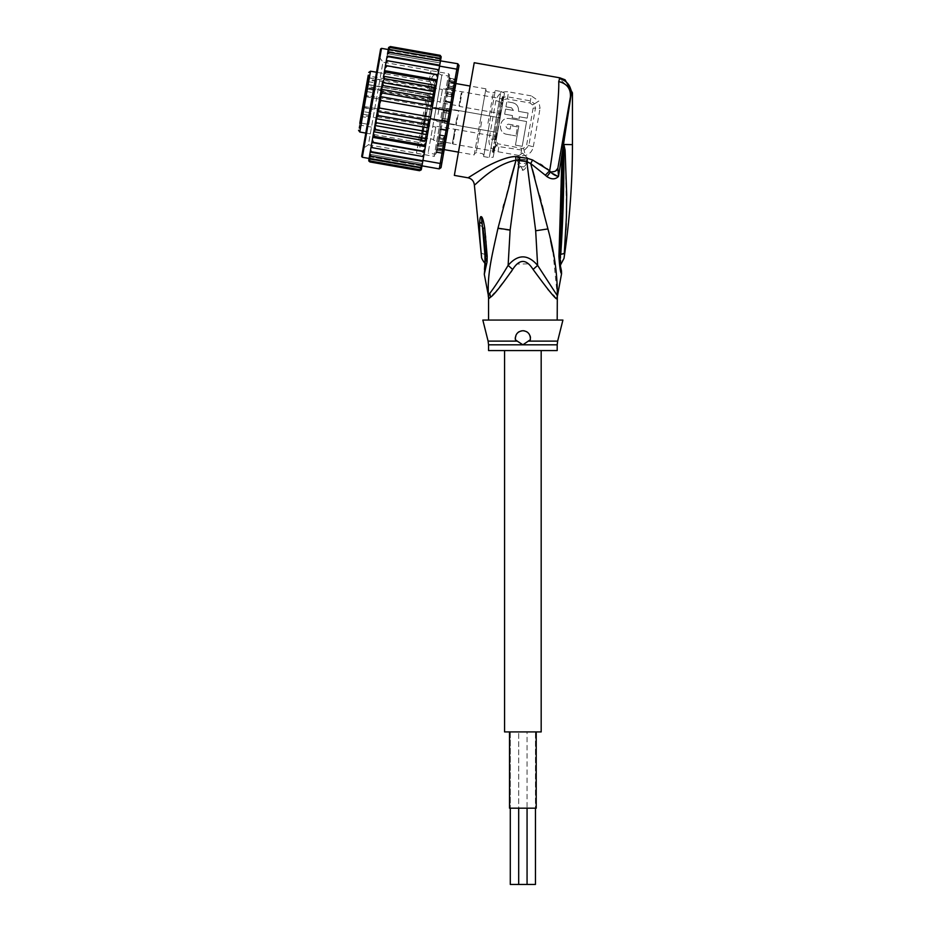 <?xml version="1.0" encoding="UTF-8"?>
<svg xmlns="http://www.w3.org/2000/svg" width="931" height="931" viewBox="0 0 931 931"><rect width="100%" height="100%" fill="white"/><g stroke="black" fill="none" stroke-linecap="round" stroke-linejoin="round"><path stroke-width="0.7" stroke-dasharray="4.66 3.49" d="M510.293 884.45L518.683 884.45L518.683 731.917L518.683 884.45L527.062 884.45L527.062 731.917L514.482 731.917L531.264 731.917L527.062 731.917L527.062 884.45L535.453 884.45M531.264 731.917L535.453 731.917L531.264 731.917M514.482 731.917L510.293 731.917L514.482 731.917M522.873 884.45L518.683 884.45L522.873 884.45M536.221 731.917L509.525 731.917L536.221 731.917M536.221 808.178L509.525 808.178M504.567 731.917L535.453 731.917L535.453 808.178L510.293 808.178L535.453 808.178L535.453 731.917L510.293 731.917L541.179 731.917M510.293 731.917L510.293 808.178L510.293 731.917M557.192 350.568L488.554 350.568M435.01 113.931L441.829 75.248L435.01 113.931M445.763 140.79L446.065 139.068L444.459 136.182L446.065 139.068L445.763 140.79L446.065 139.068L445.763 140.79L443.342 142.559L445.763 140.79L446.065 139.068M454.153 93.205L451.5 96.254L446.042 95.288L448.346 82.207L439.001 135.216L446.042 95.288L451.5 96.254L453.991 94.078L454.293 92.367L453.991 94.078L454.293 92.367L452.629 89.876C451.407 90.319 451.035 92.448 451.5 96.254C451.035 92.448 451.407 90.319 452.629 89.876L454.153 93.205M498.644 117.597L497.352 124.917L498.644 117.597L497.352 124.917L498.644 117.597L497.352 124.917L498.644 117.597L458.832 110.58L456.248 125.219L458.832 110.58L498.644 117.597L446.81 108.462L444.227 123.101L496.06 132.249L497.352 124.917L496.06 132.249L456.248 125.219L496.06 132.249L497.352 124.917L496.06 132.249L497.352 124.917L496.06 132.249L497.294 134.017L500.401 116.363L498.644 117.597L500.401 116.363L498.853 125.185L500.401 116.363L498.853 125.185L500.401 116.363L498.644 117.597M494.035 143.7L495.327 136.38L494.035 143.7M497.096 135.135L495.536 143.968L497.096 135.135L495.327 136.38L455.515 129.351L452.932 144.002L452.35 143.514L454.805 129.618L452.35 143.514L433.474 140.185L435.929 126.29L433.474 140.185M500.657 106.146L499.365 113.466L500.657 106.146M502.216 97.336L500.994 104.214L502.216 97.336L503.718 97.604L502.507 104.47L503.834 96.917L502.158 106.413L503.718 97.58L501.949 98.826L462.137 91.797L459.553 106.448L458.971 105.959L461.427 92.064L458.971 105.959L440.095 102.631L442.551 88.736L440.095 102.631M367.931 77.098L369.63 76.191L369.432 77.354L367.931 77.098L368.315 74.899L368.176 75.714L369.816 75.167L369.607 76.354L368.106 76.098L365.871 88.771L366.43 85.571L366.779 87.991L375.018 89.609L376.171 83.08L367.908 81.614L368.583 77.762L367.931 77.098L368.339 79.17L433.683 90.691L432.1 99.675L432.694 97.057L429.563 96.498L428.213 95.346L429.494 96.847L421.65 141.384L431.844 83.557A1.525 1.525 0 0 1 430.611 81.788L376.531 72.257M428.109 96.289L427.585 95.253L428.109 96.289L427.585 95.253L429.494 96.847L432.356 97.348L429.598 112.977L434.707 84.058L431.844 83.557L431.03 88.131L429.703 86.886L430.611 81.788L419.881 142.629L428.213 95.346M365.802 133.086L419.881 142.629A1.525 1.525 0 0 1 421.65 141.384L424.501 141.896L429.598 112.977L424.501 141.896C421.01 143.805 419.497 145.341 419.962 146.516C419.695 149.996 421.243 152.207 424.606 153.138L428.19 152.614M374.425 92.925L374.879 90.365L374.425 92.925L366.162 91.471L366.616 88.899L374.879 90.365L376.45 81.439L371.574 109.136L375.042 89.446M363.299 112.127L363.102 113.245L363.299 112.127L361.798 111.86L362.159 109.788L361.531 113.373L363.032 113.64L363.66 110.056L363.299 112.162L362.974 113.954L361.531 113.396L364.649 95.672L361.74 116.608L360.611 122.985L362.182 114.059L360.611 122.985L361.74 116.608L360.984 116.48L362.648 107.018L359.669 123.904L361.752 112.104L362.636 111.487L362.182 114.059L362.636 111.487L370.899 112.942L370.445 115.514L370.899 112.942M500.401 116.363L497.294 134.017L498.853 125.185L497.294 134.017L498.853 125.185L497.294 134.017L496.06 132.249L497.294 134.017M495.292 90.482L500.925 91.471L489.264 157.572L500.925 91.471L504.497 93.147L501.204 111.86L501.472 110.312L499.97 110.056L500.68 106.006L502.135 106.553L493.197 157.223L489.264 157.572L483.631 156.583L495.292 90.482L483.631 156.583M503.45 99.117L501.995 98.57L499.97 110.056M489.508 123.264L483.829 155.454L489.508 123.264M480.07 121.88L485.703 89.958L480.07 121.88M433.311 97.173L432.996 98.058M434.277 89.097L432.694 97.057M433.974 88.561L434.87 89.399M441.829 75.248L438.641 73.526C437.046 71.92 430.89 76.982 432.019 78.169L434.707 84.058L433.893 88.643L431.03 88.131L430.832 89.295L428.9 87.84L429.785 86.781M434.568 90.063L434.789 88.794M430.832 89.295L433.858 89.713L432.543 97.15M432.519 97.255L429.494 96.847M441.888 74.876L428.12 152.987L441.888 74.876L449.405 76.191L435.627 154.313L428.12 152.987M435.627 154.313L449.405 76.191M437.873 141.593L436.686 148.297L437.873 141.593L443.342 142.559L437.873 141.593M439.001 135.216L444.459 136.182C442.714 139.592 442.341 141.721 443.342 142.559C442.341 141.721 442.714 139.592 444.459 136.182M474.24 154.918L485.901 88.829L474.24 154.918L458.459 152.137M444.203 149.623L436.686 148.297M485.901 88.829L470.108 86.048M455.853 83.534L448.346 82.207M446.484 88.794L453.304 90.004M445.134 136.298L438.315 135.1M452.629 89.876L447.159 88.911M501.995 98.57L500.68 106.006M502.135 106.553L501.472 110.312M504.497 93.147L493.197 157.223M493.977 152.789L495.536 143.968L493.977 152.789L492.743 151.02L452.932 144.002L455.515 129.351L435.929 126.29M500.599 115.235L502.158 106.413L500.599 115.235L499.365 113.466L459.553 106.448L462.137 91.797L442.551 88.736M500.075 118.214L501.029 112.837L500.075 118.214L498.574 117.946L499.272 113.989L500.773 114.245M496.712 137.299L496.328 139.475L496.712 137.299L495.211 137.032L494.768 139.522L494.92 138.707L496.421 138.987M496.293 139.685L494.792 139.417L496.293 139.673M496.805 136.752L495.211 137.032M496.956 135.949L497.305 133.924L496.956 135.949L495.443 135.693L496.945 135.973M497.329 133.831L495.827 133.564M496.421 138.975L494.92 138.707L495.245 136.822L495.373 136.112L496.793 136.822L497.445 133.133L496.886 136.322L495.373 136.089L496.875 136.38M495.734 134.064L495.304 136.531L495.944 132.865L497.445 133.121L495.851 133.377L497.27 134.145L495.734 134.064L497.235 134.32M495.164 146.097L494.047 152.44L495.164 146.097L493.663 145.83L493.174 148.576L494.675 148.844M456.888 117.783L455.666 124.731L456.888 117.783M438.012 114.455L439.234 107.507L438.012 114.455M379.429 104.132L380.511 97.93L379.429 104.132M365.15 101.607L364.289 106.495L365.15 101.607M364.021 108.008L363.393 111.615L364.021 108.008L362.508 107.845L365.58 90.377L367.105 90.528L365.499 90.854L364.661 95.637L366.162 95.905L366.965 91.343L365.464 91.075M360.984 116.48L370.003 118.062L371.574 109.136L370.003 118.062L361.74 116.608L368.199 79.985L366.616 88.899L365.964 88.236L365.546 90.586L365.964 88.236L366.616 88.899L366.162 91.471L365.546 90.586M375.333 87.805L366.314 86.222L367.722 78.262L369.176 78.774M361.752 112.104L365.499 90.854M367.408 88.794L365.906 88.538L364.649 95.672L373.762 96.731L365.499 95.276L363.311 107.682L371.574 109.136L372.668 102.934L371.574 109.136L436.918 120.658M365.906 88.538L366.186 86.955M361.298 123.474L360.413 128.501L361.298 123.474L359.855 122.857L358.912 128.234L361.437 113.931L362.706 115.502L360.984 125.266L362.706 115.502L376.974 118.028L375.251 127.791L376.974 118.028M381.873 90.237L367.605 87.712L365.871 88.771L368.059 76.377L369.328 77.948L367.605 87.712L369.328 77.948L383.595 80.473L381.873 90.237L383.595 80.473M369.677 75.958L368.187 75.609M363.183 112.756L361.6 112.988L363.195 112.721L361.775 111.953L363.288 112.22M363.579 110.521L362.008 110.661L362.147 109.858L362.008 110.649L363.509 110.964M364.009 108.112L364.149 107.298L364.009 108.089L362.508 107.821L364.009 108.112L362.508 107.833L361.891 111.348L363.393 111.615L361.891 111.359M361.903 111.289L363.404 111.557L361.903 111.254L361.775 111.953M361.531 113.373L362.974 113.954M360.879 125.871L359.378 125.604L359.715 123.672L361.216 123.939L360.879 125.871L361.216 123.939M368.723 81.358L367.221 81.102M376.171 83.08L374.879 90.365L366.616 88.899L367.908 81.614M376.45 81.439L368.199 79.985A1.082 0.768 -80 0 1 367.629 78.786L369.223 78.53L367.71 78.309M361.17 124.172L359.669 123.904A1.082 0.768 100 0 1 360.611 122.985L368.874 124.44L370.445 115.514L368.874 124.44L360.611 122.985A1.082 0.768 100 0 0 359.669 123.904L359.715 123.672M372.668 102.934L373.762 96.743L372.668 102.934M427.585 95.253L368.129 84.768L366.43 85.571L368.164 84.535L428.051 95.102M428.19 95.474L368.129 84.768L366.43 85.571M433.834 89.83L433.683 90.691M368.583 77.762L369.537 76.761L368.036 76.493M382.734 85.349L381.64 91.552L382.734 85.349M441.317 95.684L442.411 89.481L441.317 95.684M359.25 126.325L360.984 125.266L375.251 127.791M376.112 122.904L375.018 129.106L376.112 122.904M434.696 133.238L435.789 127.035L434.696 133.238M367 91.122L366.162 95.905M364.766 95.043L366.267 95.299M366.965 91.343L367.093 90.644M365.441 91.191L366.942 91.447M365.604 90.26L367.105 90.528M367.722 78.262L369.258 78.367L367.745 78.099M369.258 78.367L367.838 77.599M369.339 77.867L428.9 87.84M369.537 76.761L369.037 79.577L367.582 79.065M368.315 74.911L369.816 75.167L368.315 74.899M368.28 75.097L369.782 75.353M367.978 76.784L369.479 77.052M367.873 77.389L369.374 77.657M367.733 78.192L369.235 78.46M367.64 78.704L369.142 78.96M367.605 78.902L369.107 79.17M367.559 79.205L369.06 79.472M367.536 79.321L369.037 79.577M367.093 81.847L368.595 82.114M367 82.359L368.501 82.626M362.997 113.838L361.496 113.582L362.997 113.85M361.577 113.093L363.078 113.361M361.717 112.302L363.218 112.57M361.81 111.801L363.311 112.069M361.915 111.196L363.416 111.464M362.089 110.23L363.59 110.463M362.159 109.788L363.66 110.056M363.521 110.859L362.019 110.591M363.451 111.254L361.95 110.987M363.299 112.162L361.787 111.895M363.113 113.151L361.612 112.884L363.125 113.14M363.102 113.245L361.6 112.965M363.509 110.905L362.078 110.265M362.147 109.858L363.649 110.126M363.555 110.696L362.054 110.44M363.672 109.998L362.171 109.73M363.765 109.497L362.264 109.23M363.87 108.892L362.368 108.624M363.94 108.496L362.438 108.229M362.59 107.344L364.091 107.612M362.648 107.042L371.574 109.136M362.613 107.228L364.114 107.484M362.473 108.019L363.974 108.287M362.334 108.822L363.835 109.078M362.229 109.416L363.73 109.683M361.996 110.731L363.497 110.998M361.961 110.94L363.462 111.196M361.903 111.243L363.404 111.511M359.855 122.857L361.356 123.125M359.75 123.451L361.251 123.718M360.774 126.465L359.273 126.197L360.774 126.476M359.098 127.198L360.6 127.466M358.982 127.803L360.483 128.071M360.669 127.07L359.157 126.814M358.912 128.234L360.413 128.501M359.017 127.64L360.518 127.896M359.692 123.823L361.193 124.091M359.378 125.604L359.669 123.904M446.81 108.462L444.227 123.101M499.272 113.989L499.528 112.57L501.029 112.837M499.528 112.57L498.574 117.946M500.18 117.62L498.679 117.353M500.552 115.56L499.039 115.293M500.692 114.746L499.191 114.478M500.925 113.431L499.423 113.175M500.994 104.214L502.507 104.47M502.589 103.969L501.087 103.702M502.03 98.372L503.427 99.21M501.925 98.942L502.146 97.732L503.636 98.023M503.648 97.999L502.17 97.546L503.601 98.209M502.17 97.557L503.694 97.72M501.844 99.442L503.345 99.71M503.252 100.211L501.658 100.443L503.252 100.211M503.159 100.711L501.658 100.443M503.392 99.396L501.89 99.14M503.496 98.802L501.995 98.535M503.799 97.103L502.298 96.836M503.834 96.905L502.333 96.649L503.834 96.917M503.776 97.231L502.275 96.964M503.741 97.429L502.24 97.161M503.659 97.941L502.146 97.674M503.566 98.442L502.065 98.174M501.227 102.899L502.728 103.166M503.229 100.385L501.716 100.117M503.136 100.885L501.634 100.618M495.385 136.054L495.525 135.251L495.292 136.566L496.886 136.287M495.292 136.566L496.793 136.822L495.373 136.089M496.607 137.893L495.106 137.637M496.514 138.393L495.013 138.137M496.374 139.196L494.873 138.928M494.827 139.208L496.328 139.475L494.827 139.231M496.281 139.778L494.768 139.522M494.989 138.323L496.491 138.591M495.094 137.718L496.595 137.986M495.199 137.125L496.7 137.392M495.245 136.822L496.747 137.09M495.315 136.426L496.817 136.682M495.478 135.507L496.979 135.763M496.968 135.821L495.455 135.623M497.27 134.157L495.769 133.889L495.548 135.1L497.096 135.146L495.536 135.216L495.769 133.855M497.166 134.727L495.664 134.46L497.166 134.751M495.56 135.053L497.061 135.321L495.548 135.1M497.026 135.519L495.525 135.251L497.038 135.472M497.131 134.914L495.629 134.646M497.305 133.913L495.804 133.657M497.41 133.319L495.909 133.052M497.398 133.447L495.897 133.18M497.363 133.645L495.851 133.377M497.177 134.658L495.676 134.39M497.107 135.065L495.606 134.797M493.174 148.576L492.546 152.172L494.152 151.834M492.65 151.567L493.663 145.83M495.059 146.691L493.558 146.435M494.85 147.854L493.349 147.587M494.745 148.46L493.244 148.192M493.407 147.249L494.908 147.505L494.28 151.136L494.57 149.437L493.069 149.181L492.767 150.869L493.407 147.249L493.069 149.181L494.57 149.46M494.314 150.88L492.813 150.613M494.21 151.474L492.708 151.206M492.965 149.786L494.466 150.054M494.047 152.44L492.546 152.172M492.767 150.869L494.28 151.136M494.908 147.505L494.57 149.437M454.293 92.367L453.991 94.078M379.86 57.734L379.103 57.606L371.166 102.666L371.911 102.806L379.86 57.734L363.963 147.866L371.911 102.806L371.166 102.666L363.218 147.738L371.166 102.666L371.911 102.806L371.166 102.666L379.103 57.606L363.078 148.483L368.385 144.782L382.955 62.156L379.243 56.849M442.516 115.258L449.603 75.074L442.516 115.258M371.166 102.666L380.628 48.971M450.173 113.535L456.202 79.379L450.173 113.535L444.168 112.465L443.645 115.456L444.168 112.465L450.173 113.535M430.029 120.18L430.588 117.05L430.029 120.18L427.76 124.288L428.632 127.919L376.124 118.668L378.184 115.549L377.532 111.476L379.511 108.043L379.534 104.423L380.837 100.478L431.914 109.486L432.38 106.844L430.588 117.05L439.56 66.113L456.842 69.162L458.157 70.465L450.907 111.615L432.205 107.845M376.124 118.668C375.915 121.402 376.171 122.799 376.892 122.845L426.468 131.597L427.457 134.797L423.605 156.629L429.703 122.042L422.104 165.136L423.628 156.466L422.767 161.354L422.93 160.423L370.363 151.159L369.642 155.186L369.142 158.084L370.445 159.422L420.021 168.162L421.708 167.347L421.952 165.986L421.464 168.802L421.731 167.254L421.464 168.802L419.741 169.721L421.65 167.72L421.324 169.558L419.567 170.71L370.003 161.971L368.781 160.085L369.805 154.302L422.383 163.577L422.104 165.136L422.93 160.423L370.363 151.159L369.886 153.813L371.027 156.129L422.104 165.136L422.383 163.577L421.976 165.846L439.257 168.895L441.026 167.65L441.899 162.692L440.212 163.472L439.257 168.895M427.457 134.797L374.879 125.534L376.892 122.845M374.902 125.417L383.851 74.655L385.841 72.129L435.417 80.869L436.43 83.93L437.023 80.532L435.417 80.869M450.022 116.573L443.272 154.883L450.022 116.573M456.341 78.576L442.97 154.441L456.784 78.274M458.157 70.465L459.03 65.507L457.796 63.739L448.521 116.317L447.567 121.74L449.149 121.53L441.899 162.692M450.907 111.615L449.149 121.53M430.297 118.691L447.567 121.74L440.212 163.472L422.93 160.423M421.976 165.846L420.09 167.766L370.515 159.026L369.363 156.815L369.805 154.302L422.383 163.577L422.104 165.136M439.735 65.182L438.873 70.069L439.735 65.182L439.56 66.113L439.735 65.182L388.658 56.174L386.993 56.838L387.459 54.184L389.321 52.392L440.398 61.399L440.119 62.959L440.735 59.444L439.409 58.234L440.526 60.69L387.948 51.391L388.355 49.075L390.182 47.539L439.746 56.279L440.933 58.339L440.526 60.666L387.948 51.391L388.169 50.169L387.54 53.684L387.983 51.17L389.833 49.494L439.409 58.234M457.796 63.739L440.526 60.69L440.735 59.444L440.561 60.445M430.122 119.692L431.914 109.486M387.843 60.783L386.318 60.631L385.958 62.68L387.843 60.783L438.897 69.906L438.001 74.969L436.476 74.864L437.57 77.448L438.036 74.759L385.457 65.496L386.295 61.737M437.57 77.448L435.126 91.296L436.011 86.292L434.253 87.421L435.126 91.296L432.799 104.493M429.796 120.134L427.469 134.681M423.64 155.535L423.966 154.581L422.08 156.489L423.605 156.629M369.188 157.816L369.398 156.594L421.976 165.869L421.755 167.091M421.731 167.254L369.153 157.979L421.731 167.254L421.359 169.361M421.941 166.09L421.708 167.347M437.419 69.522L438.14 69.965M438.268 70.151L438.582 71.233M438.582 71.291L438.536 71.955M441.178 56.977L440.77 59.281L441.038 57.734L439.746 56.279M388.355 49.075L388.192 50.006L440.77 59.281L440.933 58.339M441.201 56.71L440.933 55.907M440.77 59.281L388.192 50.006L388.564 47.912L390.357 46.55L439.921 55.29L441.143 57.175M439.56 66.113L386.993 56.838L439.56 66.113L440.398 61.399M428.632 127.919C427.899 130.561 427.178 131.795 426.468 131.597M379.511 108.043L430.588 117.05M380.837 100.478L380.279 96.58L382.164 92.984L431.74 101.723L432.287 105.75L380.279 96.58M432.287 105.75L431.972 106.774M382.164 92.984L381.303 89.329C382.047 86.699 382.769 85.477 383.456 85.675L433.031 94.415C433.741 94.473 433.997 95.858 433.788 98.581L381.303 89.329M433.788 98.581L431.74 101.723M378.184 115.549L427.76 124.288M429.761 120.681L377.532 111.476M433.031 94.415L434.975 92.122M424.932 149.076L423.023 151.136L424.501 151.567M426.072 142.606L424.082 145.131L425.479 145.992M427.422 134.96C426.759 137.625 426.037 138.835 425.234 138.579L426.491 140.244M449.126 119.494L449.65 116.515L448.835 121.111L449.126 119.494L443.121 118.435L442.795 120.25L448.835 121.111L448.649 122.17L448.8 121.309L442.795 120.25L442.644 121.111L448.649 122.17L447.241 130.177L448.649 122.17L442.644 121.111L441.236 129.118L447.159 130.654L441.154 129.595L441.259 128.944L447.276 130.014L447.159 130.654L447.287 129.898L441.282 128.839L441.131 129.7L447.136 130.759L447.287 129.898L446.228 135.926L447.136 130.759L441.131 129.7L439.688 137.858L445.705 138.917L446.228 135.926L445.518 139.976L445.705 138.917L439.688 137.858L439.502 138.917L445.518 139.976L444.483 145.83L445.518 139.976L439.502 138.917L438.478 144.771L444.483 145.83L438.443 144.933L438.71 143.432L444.715 144.491L444.506 145.702L444.82 143.909L444.715 144.491L438.71 143.432L438.815 142.85L444.82 143.909L444.25 147.156L444.774 144.177L438.769 143.118L437.651 149.449L443.656 150.508L444.25 147.156L443.482 151.497L443.656 150.508L437.651 149.449L437.477 150.438L443.482 151.497L443.109 153.638L443.482 151.497L437.477 150.438L437.093 152.579L443.109 153.65L437.093 152.591L437.477 150.415L443.482 151.474L443.109 153.65L443.715 150.17L443.482 151.474L437.477 150.415L437.71 149.111L443.715 150.182L437.71 149.111L437.209 151.928L443.214 152.998L437.209 151.928L437.093 152.579L437.896 148.041L443.901 149.1L437.896 148.041L438.245 146.097L444.25 147.156L438.245 146.097L438.815 142.85L438.501 144.642L444.506 145.702L438.443 144.933L439.863 136.927L445.868 137.986L439.863 136.927L440.223 134.867L446.228 135.926L440.223 134.867L441.282 128.839L441.166 129.537L447.171 130.596L441.154 129.595L442.83 120.052L448.835 121.111L442.83 120.052L443.121 118.435L449.126 119.494M456.202 79.391L455.818 81.532L456.202 79.379L450.185 78.32L449.813 80.485L455.818 81.532L449.813 80.485L450.185 78.32L456.202 79.391L450.185 78.32L449.813 80.473L455.818 81.544L449.813 80.473L449.58 81.788L455.585 82.847L449.603 81.649L450.08 78.972L456.085 80.031L450.08 78.972L450.197 78.32L456.202 79.379M371.341 145.969L371.027 147.354L423.628 156.466L372.505 147.738L422.08 156.489M372.505 147.738L371.783 147.296M371.469 146.714L371.341 146.027M371.388 145.306L371.923 142.292L373.447 142.396L423.023 151.136M424.466 151.776L371.888 142.501L370.363 151.159M369.072 158.456L368.746 160.283L369.072 158.456L421.65 167.72M370.177 160.982L368.979 158.968L370.177 160.982L419.741 169.721M368.979 158.968L369.153 157.979M421.952 165.986L369.374 156.711M369.142 158.084L369.363 156.815M369.886 153.813L369.642 155.186L371.027 156.129M370.526 150.368L370.27 151.683L371.702 152.347L422.767 161.354M371.702 152.347L370.538 150.752M370.573 149.949L371.05 147.203M387.459 54.184L386.295 60.794L438.873 70.069L386.295 60.794L387.11 57.105M386.993 56.838L386.772 58.036L388.658 56.174M389.321 52.392L387.703 52.811L387.54 53.684L388.46 48.459L390.182 47.539M440.119 62.959L387.54 53.684L440.119 62.959M387.983 51.17L388.169 50.169L389.833 49.494M388.274 49.541L388.599 47.702L388.274 49.541L440.852 58.816M426.351 141.035L373.773 131.76L375.67 129.84L425.234 138.579M375.67 129.84C374.832 129.805 374.565 128.42 374.844 125.697L374.879 125.534M383.456 85.675L382.397 82.859M435.033 91.785L382.466 82.51L371.888 142.501L385.457 65.496L384.992 68.184L386.9 66.124L436.476 74.864M434.253 87.421L384.689 78.681L382.548 82.021M384.689 78.681L383.432 77.017M436.15 85.501L383.572 76.237M383.851 74.655L385.422 65.705L386.9 66.124M385.841 72.129L384.445 71.268M437.128 79.903L384.561 70.628M371.923 142.292L372.353 139.813L373.447 142.396M425.362 146.633L372.796 137.357L372.353 139.813M372.796 137.357L374.506 136.392L424.082 145.131M372.9 136.729L373.494 133.342L374.506 136.392M373.773 131.76L373.494 133.342M373.913 130.968L374.844 125.697M386.295 60.794L385.457 65.496M388.192 50.006L387.948 51.391M443.063 112.174L435.766 153.51L443.063 112.174L444.168 112.465L444.494 110.649L450.499 111.708L444.494 110.649L444.646 109.788L450.651 110.847L444.646 109.788L446.054 101.793L452.059 102.852L446.135 101.316L446.019 101.956L452.035 103.015L446.007 102.073L446.158 101.2L452.163 102.259L446.158 101.2L447.59 93.053L453.606 94.112L447.59 93.053L447.776 91.983L453.793 93.042L447.776 91.983L448.812 86.129L454.817 87.188L448.847 85.966L448.579 87.467L454.584 88.526L448.579 87.467L448.474 88.061L454.526 88.841L448.521 87.782L449.638 81.451L455.643 82.522L449.638 81.451L449.813 80.473L449.394 82.871L455.399 83.93L449.394 82.871L449.045 84.802L455.061 85.861L449.045 84.802L448.474 88.061L448.789 86.257L454.805 87.316L448.847 85.966L447.427 93.984L453.444 95.043L447.427 93.984L447.066 96.033L453.071 97.092L447.066 96.033L446.007 102.073L446.124 101.374L452.14 102.433L446.124 101.374L444.459 110.847L450.464 111.906L444.459 110.847L444.168 112.465L443.063 112.174M449.603 75.074L448.672 73.747L441.387 115.06L448.672 73.747L382.955 62.156L368.385 144.782L434.102 156.361L441.387 115.06L434.102 156.361L435.429 155.442M515.448 145.12L522.21 146.307L526.585 121.53L509.688 118.551L526.585 121.53L522.21 146.307L515.448 145.12L518.835 125.964L515.448 145.12M508.687 124.184L518.835 125.964L508.291 124.149C505.475 125.406 505.347 126.919 507.895 128.687C505.335 126.93 505.463 125.417 508.291 124.149L508.687 124.184M510.153 129.083L507.895 128.687L510.153 129.083L510.747 125.708L510.153 129.083M517.508 126.895L510.747 125.708L517.508 126.895L515.914 135.903L517.508 126.895M506.906 134.32L515.914 135.903L506.906 134.32C497.515 133.273 498.865 117.83 508.291 118.423L509.688 118.551L508.291 118.423C498.841 117.9 497.491 133.168 506.906 134.32M519.289 116.759L518.893 119.005L519.289 116.759L527.179 118.144L519.289 116.759M512.131 117.818L518.893 119.005L512.131 117.818L512.527 115.56L512.131 117.818M504.649 114.176L512.527 115.56L504.649 114.176L505.545 109.067L504.649 114.176M513.435 110.452L505.545 109.067L513.435 110.452L511.573 107.81L505.94 106.809L511.573 107.81L513.435 110.452M505.94 106.809L506.848 101.7L505.94 106.809M512.481 102.701L506.848 101.7L512.481 102.701C516.798 103.818 518.823 106.704 518.544 111.359L528.075 113.035L518.544 111.359C518.73 106.576 516.717 103.69 512.481 102.701M528.075 113.035L527.179 118.144L528.075 113.035M532.555 104.924L530.007 102.969L507.325 98.977C504.823 98.872 503.205 100.106 502.472 102.689L495.979 139.522L497.724 143.746L521.849 148.39L523.571 148.308L526.655 144.922L533.149 108.101L532.555 104.924L534.592 103.795L530.379 100.874L507.698 96.871C503.869 96.521 501.402 98.221 500.273 101.979L493.698 139.324L496.374 145.539L498.923 146.574L524.223 150.45L528.866 145.527L535.453 108.182L534.592 103.795L538.77 101.025L540.073 108.357L533.149 108.101M485.528 255.35A11.44 1.955 176.1 0 1 485.668 255.071L484.911 254.454L485.656 254.954L483.748 233.949M485.668 255.071L484.923 254.547L485.668 255.071L485.831 259.051C484.015 273.272 484.551 271.433 485.889 257.922L485.831 259.051C484.015 273.272 484.551 271.433 485.889 257.922L485.586 259.842M487.041 262.018C483.701 278.45 483.759 277.95 487.216 260.494L486.017 237.463L483.701 222.451L481.118 216.609C480.128 216.725 479.605 219.588 479.546 225.186C479.477 231.342 479.861 241.257 481.199 253.139L484.993 254.512C485.028 265.754 485.004 265.766 484.923 254.547M481.199 253.139L484.993 254.512M481.118 216.609L483.864 234.461L481.467 216.76M487.262 256.234A11.44 2.025 -3.6 0 1 485.563 255.292A11.44 2.025 -3.6 0 1 485.738 254.919L483.864 234.461M479.546 225.186L482.235 226.536L484.981 254.407L485.738 254.919L484.981 254.407M484.457 269.548L485.482 265.428L485.773 254.908L485.889 257.922L487.216 260.494M488.554 344.819L522.873 344.819L526.236 342.585M526.737 342.259L530.379 339.699C530.577 334.357 528.075 331.366 522.873 330.738A7.623 7.623 0 0 0 515.367 339.699A7.623 7.623 0 0 1 515.25 338.616M521.069 330.959L518.311 332.251M517.787 332.681L516.472 334.217A7.623 7.623 0 0 1 517.729 332.728M516.426 334.287L515.367 339.699L519.067 342.294M530.472 337.72A7.623 7.623 0 0 1 530.379 339.699A7.623 7.623 0 0 0 519.277 331.634M524.665 330.959A7.623 7.623 0 0 1 526.434 331.622M527.958 332.681A7.623 7.623 0 0 1 529.145 334.031M529.192 334.101A7.623 7.623 0 0 1 530.065 335.823M515.262 337.825A7.623 7.623 0 0 1 515.611 336.044M515.646 335.951A7.623 7.623 0 0 1 516.205 334.66M572.449 144.642L563.93 144.642L565.117 150.252L563.86 150.647L563.639 144.852L563.86 150.647C564.093 185.618 563.057 220.205 560.765 254.384C560.951 266.161 560.951 266.161 560.765 254.384L564.279 253.476L565.932 229.817M564.198 254.279L564.139 255.059M564.139 255.117L564.011 258.364M565.117 150.252L566.537 211.034M566.409 216.783L566.188 223.603M563.697 145.038L562.929 147.075L561.73 213.595L559.671 254.908C559.927 267.116 560.322 271.096 559.671 254.908C559.927 267.116 560.322 271.096 559.671 254.908L561.73 213.595L560.241 214.153L558.937 256.362L559.938 255.606C561.346 274.633 561.346 274.633 559.938 255.606C561.346 274.633 561.346 274.633 559.938 255.606L558.937 256.362C559.636 267.278 560.509 273.062 561.556 273.702C560.415 272.585 559.543 266.801 558.937 256.362M486.017 237.463L484.167 237.207L485.575 255.42A11.44 2.025 -3.6 0 1 485.749 255.036M487.262 256.351A11.44 2.025 -3.6 0 1 485.575 255.42L485.889 257.922M482.828 320.066L562.918 320.066M492.825 294.859L488.705 298.7A15.257 15.187 -90 0 0 488.414 295.709C487.332 272.55 491.894 256.421 497.887 228.642L503.101 207.427M563.686 144.456L571.39 93.03L572.449 92.844M495.979 139.522L489.112 138.928C488.554 143.63 490.032 147.284 493.546 149.891L498.015 151.753L520.557 155.733L525.387 155.512C529.669 154.185 532.311 151.264 533.312 146.714A7.623 2.037 10 0 1 528.866 145.527A3.817 1.012 -170 0 0 526.806 144.957L526.655 144.922M507.325 98.977L508.582 91.878C502.24 90.994 498.004 93.891 495.886 100.56L502.472 102.689M530.007 102.969L531.264 95.87L538.77 101.025M571.366 92.425L570.4 97.057C570.924 88.782 567.037 83.615 558.728 81.579L559.845 77.82M570.947 89.655L559.368 78.576M570.4 97.057L557.844 168.267M454.351 175.389L474.216 62.726M468.06 177.809L482.921 168.72C494.803 161.598 505.708 157.548 515.634 156.606L516.042 160.132C492.627 164.903 474.868 186.072 474.356 184.92M515.634 156.606L516.426 156.583M517.671 156.617L527.598 158.363M540.317 164.159L532.59 159.992L530.717 163.542L526.806 161.622L516.042 160.132M509.606 182.79L503.939 204.133M488.251 295.709L489.764 293.358C494.373 287.47 500.482 278.148 508.117 265.393L512.655 269.443L514.529 266.65M522.873 320.066L488.554 320.066L522.873 320.066M494.524 293.056L511.084 271.945M561.056 269.012L559.659 254.826L562.126 197.756M559.985 156.129L558.623 163.844M562.929 147.075L560.858 183.139L560.241 214.153M555.598 171.025L550.524 171.921L558.542 176.366C555.411 179.567 551.548 179.648 546.962 176.622L550.524 171.921L549.651 170.769C554.492 143.106 559.38 94.101 558.728 81.579M563.569 144.957L562.243 143.316L557.844 168.232L558.542 176.366L562.033 154.104L563.208 154.313M542.68 165.683L546.962 168.72M549.627 170.745L545.322 175.203L546.962 176.622M547.87 289.378L533.091 269.443L537.629 265.393L535.662 230.644L526.806 161.622L527.446 158.328M519.812 156.885L510.095 230.469L508.117 265.393C517.985 254.047 527.819 254.047 537.629 265.393L557.332 295.709L552.933 251.824M556.179 298.106L554.573 296.547M553.084 295.022L550.617 292.404M533.091 269.443L528.796 263.857L516.728 264.078M516.181 264.637L514.599 266.545M560.253 264.462L559.659 254.826L560.765 254.384L559.659 254.826L561.73 213.595M545.322 175.203L530.717 163.542L532.416 169.407M557.192 298.7L557.041 298.7A15.257 15.187 -90 0 1 557.332 295.709L557.494 295.709M550.605 240.675L543.343 210.162M534.662 177.414L539.643 195.859M540.899 200.631L542.098 205.297M518.974 159.015A4.958 2.746 180 0 0 517.997 159.899L519.835 159.899L517.671 156.559L522.314 153.149L527.563 157.921L527.586 161.703L522.628 169.628L517.671 161.703L517.997 159.899M518.09 157.921L527.563 157.921L527.167 159.899L519.835 159.899M517.764 159.899L527.167 159.899M527.493 159.899L527.54 160.516M527.388 159.899L527.586 163.6C524.281 172.479 520.976 172.479 517.671 163.6A4.958 3.259 -0 0 0 522.628 166.812A4.958 3.259 -0 0 0 527.586 163.6L527.586 159.527L517.671 159.527L527.388 159.899L526.643 159.899L527.586 158.223L522.535 153.056L517.671 156.478L520.278 159.527M517.869 159.899L517.671 156.478M521.162 159.899L526.643 159.899M423.035 115.944L423.745 111.941L423.035 115.944M421.545 124.358L422.651 118.109L421.545 124.358M418.752 140.22L419.637 135.193L418.752 140.22M418.368 142.42L416.471 153.138L418.368 142.42M419.648 135.158L418.764 140.174L419.648 135.158M421.58 124.172L422.651 118.086L421.58 124.172M423.745 111.941L422.883 116.806L423.745 111.941M425.933 99.524L424.827 105.773L425.933 99.524M428.726 83.674L427.841 88.689L428.726 83.674M429.11 81.474L431.006 70.744L429.11 81.474M427.829 88.724L428.714 83.709L427.829 88.724M425.898 99.71L424.827 105.797L425.898 99.71M370.515 71.198L369.63 76.191L429.726 86.792M368.106 84.872L359.785 132.027M362.182 114.059L370.445 115.514L362.182 114.059M432.38 98.092L367.035 86.56L367.28 85.187M502.787 102.876L501.285 102.619M487.96 123.264L493.325 92.844L487.96 123.264M481.641 121.763L476.207 152.556L481.641 121.763M366.779 87.991L365.499 95.276L364.649 95.672M362.31 157.258L381.512 48.354M443.645 115.456L443.121 118.435L443.645 115.456M444.459 110.847A1.14 1.129 10 0 0 443.133 111.767A1.14 1.129 10 0 1 444.459 110.847M443.168 111.569A1.14 1.129 -170 0 1 444.494 110.649A1.14 1.129 -170 0 0 443.168 111.569M443.54 109.427L444.646 109.788L443.54 109.427M444.995 101.188L446.054 101.793L444.995 101.188M446.124 101.374A1.14 1.059 -170 0 1 445.181 100.129A1.14 1.059 -170 0 0 446.124 101.374M445.076 100.711A1.14 1.059 10 0 0 446.019 101.956A1.14 1.059 10 0 1 445.076 100.711L446.007 102.073L452.012 103.132L446.007 102.073L445.076 100.746M446.158 101.2L445.111 100.525L446.158 101.2M446.054 95.195A1.14 0.652 -170 0 0 447.066 96.033A1.14 0.652 -170 0 1 446.054 95.195M447.427 93.984A1.14 0.908 10 0 0 446.147 94.671A1.14 0.908 10 0 1 447.427 93.984M446.31 93.752A1.14 0.908 -170 0 1 447.59 93.053A1.14 0.908 -170 0 0 446.31 93.752M446.775 91.087A1.14 0.71 -170 0 0 447.776 91.983A1.14 0.71 10 0 1 446.775 91.087M447.846 85.047A1.14 0.896 -170 0 0 448.812 86.129A1.14 0.896 10 0 1 447.846 85.047M448.789 86.257A1.14 0.698 -170 0 1 447.788 85.373A1.14 0.698 -170 0 0 448.789 86.257M447.567 86.583A1.14 0.698 10 0 0 448.579 87.467A1.14 0.698 10 0 1 447.567 86.583M448.521 87.782A1.14 0.931 10 0 1 447.555 86.664A1.14 0.931 10 0 0 448.521 87.782M448.102 83.581A1.14 1.036 -170 0 0 449.045 84.802A1.14 1.036 -170 0 1 448.102 83.581M449.394 82.871L448.183 83.103L449.394 82.871M448.439 81.684L449.638 81.451L448.439 81.684M448.87 79.216A1.14 1.071 -170 0 0 449.813 80.473L448.707 80.136L449.813 80.485A1.14 1.071 10 0 1 448.87 79.216M449.254 77.017A1.14 1.129 -170 0 0 450.185 78.32L449.266 76.994L450.197 78.32A1.14 1.129 10 0 1 449.254 77.017M450.08 78.972L448.975 78.623L450.08 78.972M449.58 81.788A1.14 1.14 10 0 1 448.649 80.462A1.14 1.14 10 0 0 449.58 81.788L455.585 82.847L449.58 81.788L448.649 80.462L449.58 81.788M441.969 118.33L443.121 118.435L441.969 118.33M442.83 120.052A1.14 1.129 -170 0 1 441.899 118.737A1.14 1.129 -170 0 0 442.83 120.052M441.864 118.935A1.14 1.129 10 0 0 442.795 120.25A1.14 1.129 10 0 1 441.864 118.935M441.492 121.088L442.644 121.111L441.492 121.088M440.037 129.328L441.236 129.118L440.037 129.328M441.166 129.537A1.14 1.059 10 0 0 439.851 130.375A1.14 1.059 10 0 1 441.166 129.537M439.956 129.793A1.14 1.059 -170 0 1 441.259 128.944A1.14 1.059 -170 0 0 439.956 129.793M441.131 129.7L439.921 129.979L441.131 129.7M438.978 135.321A1.14 0.652 10 0 1 440.223 134.867A1.14 0.652 10 0 0 438.978 135.321M439.863 136.927A1.14 0.908 -170 0 1 438.885 135.833A1.14 0.908 -170 0 0 439.863 136.927M438.722 136.764A1.14 0.908 10 0 0 439.688 137.858A1.14 0.908 10 0 1 438.722 136.764M438.257 139.417A1.14 0.71 10 0 1 439.502 138.917A1.14 0.71 -170 0 0 438.257 139.417M437.186 145.457A1.14 0.896 10 0 1 438.478 144.771A1.14 0.896 -170 0 0 437.186 145.457M438.501 144.642A1.14 0.698 10 0 0 437.244 145.131A1.14 0.698 10 0 1 438.501 144.642M437.465 143.921A1.14 0.698 -170 0 1 438.71 143.432A1.14 0.698 -170 0 0 437.465 143.921M438.769 143.118A1.14 0.931 -170 0 0 437.477 143.84A1.14 0.931 -170 0 1 438.769 143.118M436.93 146.923A1.14 1.036 10 0 1 438.245 146.097A1.14 1.036 10 0 0 436.93 146.923M437.896 148.041L436.848 147.412L437.896 148.041M436.604 148.82L437.651 149.449L436.604 148.82M436.162 151.287A1.14 1.071 10 0 1 437.477 150.438L436.325 150.368L437.477 150.415A1.14 1.071 -170 0 0 436.162 151.287M435.778 153.499A1.14 1.129 10 0 1 437.093 152.579L443.109 153.65L437.093 152.591L435.766 153.51A1.14 1.129 -170 0 1 437.093 152.579L435.766 153.51M437.209 151.928L436.057 151.881L437.209 151.928M437.71 149.123A1.14 1.14 -170 0 0 436.383 150.042A1.14 1.14 -170 0 1 437.71 149.123L443.715 150.17L437.71 149.111L436.383 150.042L437.71 149.111M522.873 344.819L557.192 344.819M557.646 341.118L528.482 341.118M517.264 341.118L488.1 341.118M523.571 148.308L525.387 155.512M521.849 148.39L520.557 155.733M498.015 151.753L499.307 144.421M497.724 143.746L493.546 149.891M533.312 146.714L540.073 108.357M495.886 100.56L489.112 138.928M531.264 95.87L508.582 91.878M490.544 297.187L489.764 293.358M559.671 254.908L559.938 255.606L559.671 254.908M510.095 230.469L497.887 228.642M535.662 230.644L547.905 228.817M517.717 160.516L517.671 160.877A4.958 2.746 180 0 0 522.628 163.623A4.958 2.746 180 0 0 527.586 160.877L527.586 161.703M527.097 159.527L527.586 158.223M518.683 884.45L518.683 808.178M527.062 884.45L527.062 808.178M432.1 99.675L375.018 89.609M485.703 89.958L486.936 91.715L493.325 92.844L495.094 91.61M483.829 155.454L482.595 153.685L476.207 152.556L474.438 153.801M425.991 112.337L419.962 146.516L425.991 112.337M501.204 111.86L499.703 111.592M455.666 124.731L436.79 121.402L455.666 124.731M458.11 110.836L439.234 107.507L458.11 110.836M439.106 108.264L373.762 96.743M364.289 106.495L378.568 109.008L364.289 106.495L362.555 107.542L364.289 106.495M366.011 96.731L380.29 99.245L366.011 96.731L364.743 95.148L366.011 96.731M383.828 79.158L442.411 89.481M381.64 91.552L440.223 101.875M377.206 116.712L435.789 127.035M375.018 129.106L433.602 139.429M446.135 101.316L452.14 102.375L446.135 101.316L445.204 99.989L446.135 101.316M448.847 85.966L454.852 87.025L448.847 85.966L447.916 84.64L448.847 85.966M448.474 88.061L454.479 89.12L448.474 88.061L447.543 86.734L448.474 88.061M448.672 80.322L449.603 81.649L455.608 82.708M441.154 129.595L447.159 130.654L441.154 129.595L439.828 130.515L441.154 129.595M441.282 128.839L447.287 129.898L441.282 128.839L439.956 129.758L441.282 128.839M438.443 144.933L444.448 145.992L438.443 144.933L437.116 145.864L438.443 144.933M438.815 142.85L444.82 143.909L438.815 142.85L437.489 143.77L438.815 142.85M436.36 150.182L437.686 149.251L443.691 150.31M484.853 263.229L485.54 265.056L485.679 254.838M485.773 254.908L483.864 234.496M485.656 258.632L485.307 263.857M570.377 97.138L562.243 143.316M561.754 213.665L559.985 255.769L560.858 268.035M517.671 161.703L517.671 156.559M363.218 147.738L363.963 147.866"/><path stroke-width="1.4" d="M535.453 808.178L535.453 884.45L510.293 884.45L510.293 808.178M536.221 731.917L536.221 808.178L509.525 808.178L509.525 731.917M541.179 350.568L541.179 731.917L504.567 731.917L504.567 350.568M368.257 75.213L359.797 123.218M376.531 72.257L370.515 71.198L368.746 72.432M370.515 71.198L359.785 132.027L365.802 133.086M458.459 152.137L444.203 149.623M470.108 86.048L455.853 83.534M362.648 107.03L366.314 86.222M361.437 113.931L360.984 116.48M365.58 90.377L365.871 88.771M368.059 76.377L368.176 75.702M361.694 112.465L361.798 111.86M388.274 49.541L381.512 48.354L380.628 48.971L361.694 156.373L379.103 57.606M436.15 85.501L436.43 83.93L436.011 86.292L436.15 85.501L383.572 76.237L384.689 78.681L434.253 87.421L435.126 91.296L432.799 104.493L435.033 91.785L382.466 82.51L373.494 133.342L374.506 136.392L424.082 145.131L426.072 142.606L425.479 145.992L424.082 145.131M382.397 82.859L383.456 85.675C382.757 85.477 382.047 86.699 381.303 89.329L382.164 92.984L380.279 96.58L380.837 100.478L379.627 103.888L379.511 108.043L377.637 111.511L378.184 115.549L376.136 118.679C375.926 121.414 376.182 122.799 376.892 122.845L374.949 125.138M423.605 156.629L424.466 151.776L371.888 142.501L371.388 145.306L372.505 147.738L423.605 156.629L422.93 160.423L440.212 163.472L439.257 168.895L441.026 167.65L449.149 121.53L447.567 121.74L448.521 116.317L449.487 110.894L450.907 111.615L458.157 70.465L456.842 69.162L457.796 63.739L459.03 65.507L458.157 70.465M432.799 104.493L432.205 107.845L449.487 110.894L456.842 69.162L439.56 66.113L438.036 74.759L438.897 69.906L437.419 69.522L438.536 71.955M432.205 107.845L427.527 134.401L426.468 131.597C427.166 131.783 427.876 130.561 428.621 127.931L376.136 118.679M449.149 121.53L450.907 111.615M430.297 118.691L447.567 121.74L440.212 163.472L441.899 162.692M422.93 160.423L421.976 165.846L439.257 168.895M389.321 52.392L387.459 54.184L387.703 52.811L389.321 52.392L457.796 63.739M440.398 61.399L439.56 66.113M438.001 74.969L437.023 80.532L438.036 74.759L385.457 65.496L438.001 74.969M422.08 156.489L423.966 154.581M421.941 166.09L421.755 167.091L420.09 167.766L421.976 165.846M421.254 169.814L419.567 170.71L421.324 169.558L421.568 168.197L419.741 169.721L421.568 168.197L421.976 165.869M421.324 169.558L421.731 167.254M369.153 157.979L368.781 160.085L370.003 161.971L419.567 170.71L421.359 169.361M440.77 59.281L441.201 56.71M441.178 56.977L439.921 55.29L441.178 56.977M440.293 55.406L441.143 57.175M440.933 58.339L439.746 56.279L440.933 58.339L440.526 60.666L440.735 59.444L439.409 58.234L440.561 60.445M426.491 140.244L425.234 138.579L427.376 135.239L426.072 142.606M424.501 151.567L423.023 151.136L424.932 149.076L424.466 151.776M437.57 77.448L436.476 74.864M436.43 83.93L437.023 80.532L435.417 80.869L436.43 83.93M435.033 91.785L436.011 86.292L434.253 87.421M431.972 106.774L431.74 101.723L433.788 98.581C433.997 95.858 433.741 94.462 433.031 94.415L434.975 92.122M380.837 100.478L431.914 109.486M379.511 108.043L430.588 117.05M378.184 115.549L427.76 124.288L429.645 120.681L377.637 111.511M429.645 120.681L429.703 119.61M428.621 127.931L427.76 124.288M433.788 98.581L381.303 89.329M383.456 85.675L433.031 94.415M382.164 92.984L431.74 101.723M432.287 105.75L380.279 96.58M376.892 122.845L426.468 131.597M424.932 149.076L425.479 145.992M427.376 135.239L427.527 134.401M371.388 145.306L371.027 147.354L372.505 147.738M420.09 167.766L370.515 159.026L369.363 156.815L371.05 147.203L370.27 151.683L371.702 152.347L370.573 149.949M371.702 152.347L422.767 161.354M370.363 151.159L369.886 153.813L371.027 156.129L422.104 165.136M369.886 153.813L369.642 155.186L371.027 156.129M369.363 156.815L369.188 157.816L370.515 159.026M369.398 156.594L368.99 158.922L370.177 160.982L419.741 169.721M368.99 158.922L370.177 160.982M368.746 160.283L370.003 161.971L368.816 161.028M388.669 47.446L390.357 46.55L388.599 47.702L388.192 50.006M388.599 47.702L390.357 46.55L439.921 55.29M388.355 49.075L390.182 47.539L388.355 49.075L387.948 51.391M390.182 47.539L439.746 56.279M387.983 51.17L388.169 50.169L389.833 49.494L387.983 51.17L387.459 54.184M389.833 49.494L439.409 58.234M386.772 58.036L387.087 56.314L388.658 56.174L386.772 58.036L386.295 60.794L386.993 56.838M388.658 56.174L439.735 65.182M385.958 62.68L386.318 60.631L387.843 60.783L385.958 62.68L385.457 65.496L386.295 60.794M387.843 60.783L437.419 69.522M425.234 138.579L375.67 129.84L374.797 125.964M427.457 134.751L374.89 125.487M375.67 129.84L373.913 130.968M426.351 141.035L373.773 131.76M373.494 133.342L372.353 139.813L373.447 142.396L423.023 151.136M374.506 136.392L372.9 136.729M425.362 146.633L372.796 137.357M372.353 139.813L371.05 147.203M373.447 142.396L371.923 142.292M385.457 65.496L384.992 68.184L386.9 66.124M437.128 79.903L384.561 70.628L384.992 68.184L383.432 77.017M384.561 70.628L385.841 72.129L435.417 80.869M384.445 71.268L383.851 74.655L385.841 72.129M383.572 76.237L383.851 74.655M384.689 78.681L382.548 82.021M371.166 102.666L363.078 148.483M488.554 344.819L488.1 341.118L517.264 341.118L515.367 339.699C515.157 334.369 517.659 331.378 522.873 330.738C528.017 331.261 530.519 334.252 530.379 339.699L522.873 344.819L488.554 344.819L488.554 350.568L557.192 350.568L557.192 344.819L522.873 344.819L517.089 341.014M485.668 255.071L484.911 254.454L481.536 216.818C482.502 217.435 483.573 221.124 484.714 227.909L483.049 228.293L485.679 254.838M485.656 254.954L484.923 254.547C485.004 265.766 485.028 265.754 484.993 254.512M481.234 253.116L481.234 253.116C481.606 257.887 481.595 257.887 481.199 253.139C481.606 257.887 481.595 257.887 481.199 253.139C480.117 241.688 479.372 233.041 479.686 222.16L481.862 223.51L481.536 216.818M524.665 330.959A7.623 7.623 0 0 0 522.873 330.738L521.069 330.959M526.434 331.622A7.623 7.623 0 0 1 527.958 332.681M530.065 335.823A7.623 7.623 0 0 1 530.472 337.72M515.25 338.616A7.623 7.623 0 0 1 515.262 337.825M517.729 332.728A7.623 7.623 0 0 1 519.277 331.634M519.067 342.294L522.873 344.819M563.697 145.05L563.86 150.589L563.93 144.642L565.105 150.194L563.86 150.589C564.081 185.583 563.046 220.181 560.765 254.384C560.951 266.161 560.951 266.161 560.765 254.384L564.279 253.441L564.198 254.279M564.279 253.441C563.883 259.877 563.883 259.877 564.279 253.441L566.385 217.447L566.7 194.556L565.105 150.194M566.537 211.034L566.409 216.783M566.188 223.603L565.932 229.817M563.686 144.445L563.43 147.261L563.523 144.48L572.449 144.642C572.449 182.755 569.632 220.67 564.011 258.364L560.183 265.556M484.457 269.548L485.528 255.408A11.44 1.955 176.1 0 0 487.192 256.293L487.181 256.176A11.44 1.955 176.1 0 1 485.517 255.292L485.528 255.408A11.44 1.955 176.1 0 1 485.528 255.35M487.181 256.176L484.714 227.909M479.686 222.16C479.884 218.436 480.349 216.597 481.071 216.609M558.623 163.844L557.844 168.232C557.11 170.78 554.678 172.002 550.524 171.921L546.962 176.622C551.548 179.648 555.411 179.567 558.542 176.366L571.39 93.03L572.449 92.844L565.082 79.787L559.845 77.82L558.728 81.579C559.403 93.95 554.48 143.246 549.651 170.769L532.59 159.992L527.446 158.328L515.634 156.606C506.79 156.245 489.485 164.484 479.942 170.443L468.06 177.809C471.784 178.74 473.879 181.114 474.356 184.92L481.49 256.677C481.292 257.829 482.409 260.017 484.853 263.229L485.295 263.822M487.192 256.293L487.041 262.018L485.831 259.051M487.041 262.018L484.283 274.238L485.307 263.857M528.482 341.118L557.646 341.118L562.918 320.066L482.828 320.066L488.1 341.118M490.183 297.536L488.705 298.7A15.257 15.187 90 0 0 488.414 295.709L484.283 274.249M489.764 293.358L490.544 297.187C493.721 295.232 501.087 285.98 512.655 269.443L508.117 265.393C500.482 278.148 494.373 287.47 489.764 293.358L488.414 295.709C487.216 274.238 491.684 256.909 497.992 228.188L516.042 160.132L526.806 161.622L535.674 230.772L537.629 265.393C527.772 254.047 517.927 254.047 508.117 265.393L510.141 230.015L519.812 156.885M515.634 156.606L516.042 160.132L509.606 182.79M474.356 184.92C474.868 186.072 492.627 164.892 516.042 160.132M570.354 97.301L571.39 93.03C570.703 85.384 566.688 80.566 559.368 78.576M558.728 81.579C567.037 83.615 570.924 88.771 570.4 97.057L557.844 168.232L558.542 176.366C555.574 175.878 552.898 174.4 550.524 171.921L549.651 170.769L545.322 175.203L530.717 163.542L532.59 159.992L527.446 158.328L526.806 161.622L530.717 163.542L547.928 228.933C554.329 252.057 557.46 274.308 557.332 295.709L537.629 265.393L533.091 269.443C526.283 258.783 519.463 258.783 512.655 269.443L511.084 271.945M571.366 92.425L570.947 89.655M565.082 79.787L559.845 77.82L474.216 62.726L454.351 175.389L468.06 177.809M516.426 156.583L517.671 156.617M503.939 204.133L503.101 207.427M492.825 294.859L494.524 293.056M562.929 147.051L561.73 213.211L560.229 213.781L562.021 154.174L563.208 154.383M561.73 213.211L559.985 255.769C559.834 261.89 560.264 266.603 561.277 269.909L561.253 269.815M563.569 144.968L562.243 143.316L559.985 156.129M557.844 168.267L555.598 171.025M557.192 320.066L557.332 295.709A15.257 15.187 -90 0 0 557.041 298.7C556.645 300.492 548.662 290.74 533.091 269.443M540.317 164.159L542.68 165.683M546.962 168.72L549.627 170.745M557.192 298.7L556.179 298.106M554.573 296.547L553.084 295.022M550.617 292.404L547.87 289.378M559.938 255.606L558.937 256.362C559.636 267.278 560.509 273.062 561.556 273.702C560.415 272.585 559.543 266.801 558.937 256.362L559.938 255.606L558.937 256.362L560.229 213.781M546.962 176.622L545.322 175.203M552.933 251.824L550.605 240.675M532.416 169.407L534.662 177.414M539.643 195.859L540.899 200.631M542.098 205.297L543.343 210.162M381.512 48.354L362.31 157.258L361.694 156.373M488.705 298.7L488.251 295.709M559.671 254.908L560.765 254.384M510.141 230.015L497.992 228.188M535.674 230.772L547.928 228.933M518.683 808.178L518.683 884.45M527.062 808.178L527.062 884.45M359.785 132.027L358.551 130.27M369.072 158.456L362.31 157.258M557.192 344.819L557.646 341.118M483.748 233.949L485.517 255.292M572.449 92.844L572.449 144.642M488.554 298.7L488.554 320.066M561.754 213.292L562.126 197.756M560.858 268.035L561.056 269.012M561.44 270.584L561.556 273.702L557.494 295.709"/></g></svg>
